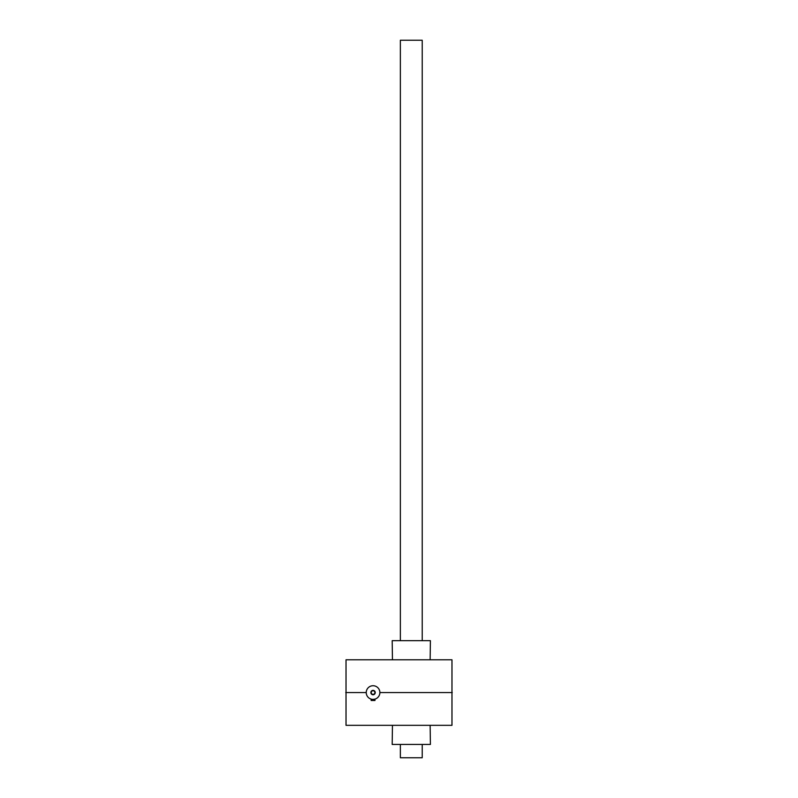 <?xml version="1.0" encoding="UTF-8"?>
<svg xmlns="http://www.w3.org/2000/svg" width="798" height="798" viewBox="0 0 798 798"><rect width="100%" height="100%" fill="white"/><g stroke="black" fill="none" stroke-linecap="round" stroke-linejoin="round"><path stroke-width="1.2" d="M451.977 659.786L346.023 659.786L346.023 725.332L451.977 725.332L451.977 659.786M430.132 725.332L430.401 744.444L392.177 744.444L392.446 725.332M452.247 692.564L379.888 692.564M366.232 692.564A6.823 6.823 0 0 0 376.466 698.469A6.823 6.823 0 0 0 376.466 686.649A6.823 6.823 0 0 0 366.232 692.564L345.753 692.564M430.132 659.786L430.401 640.674L392.177 640.674L392.446 659.786M371.24 692.564A1.815 1.815 0 0 0 373.963 694.13A1.815 1.815 0 0 0 373.963 690.988A1.815 1.815 0 0 0 371.24 692.564M373.055 699.387L374.97 699.118L374.97 700.484L371.15 700.484L371.15 699.118M370.871 692.564A2.185 2.185 0 0 0 374.152 694.45A2.185 2.185 0 0 0 374.152 690.669A2.185 2.185 0 0 0 370.871 692.564M422.212 40.239L400.367 40.239L422.212 40.239L422.212 640.674M400.367 40.239L400.367 640.674M400.367 744.444L400.367 757.761L422.212 757.761L422.212 744.444M422.212 757.761L400.367 757.761"/></g></svg>
